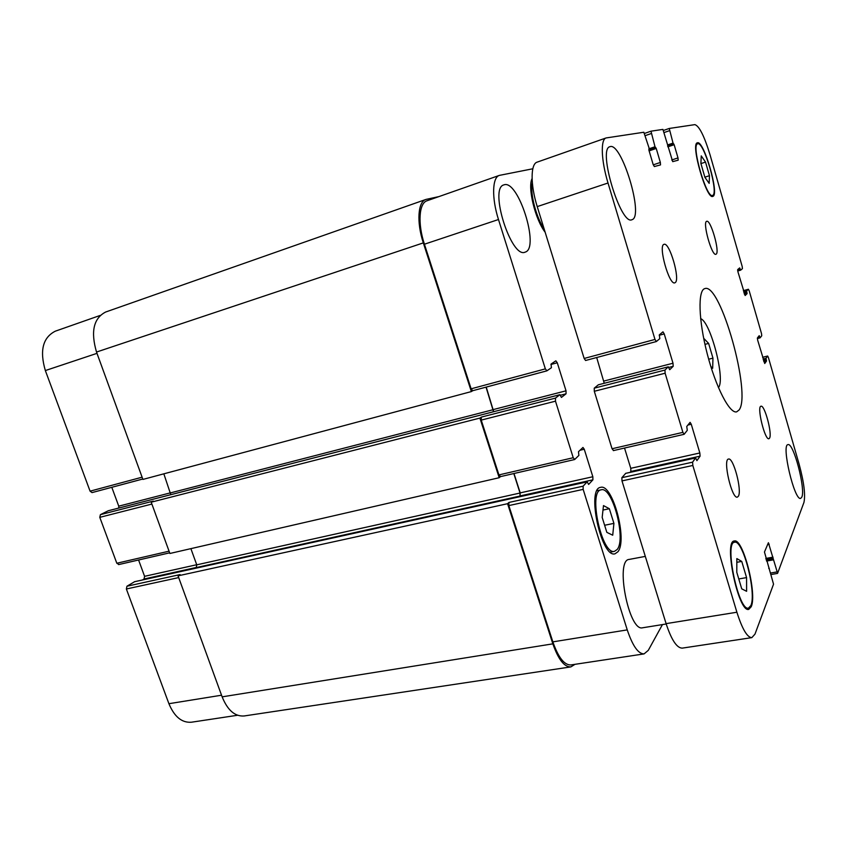 <?xml version="1.0" encoding="UTF-8"?>
<svg xmlns="http://www.w3.org/2000/svg" width="847" height="847" viewBox="0 0 847 847"><rect width="100%" height="100%" fill="white"/><g stroke="black" fill="none" stroke-linecap="round" stroke-linejoin="round"><path stroke-width="1.27" d="M703.889 339.351L703.921 338.546L708.621 343.406L712.952 358.133L712.676 368.276L710.802 366.412M712.952 358.133L708.685 359.223M708.621 343.406L704.958 344.369M700.638 318.663C710.622 321.712 725.688 380.07 718.425 387.566M739.05 410.012L736.668 411.843C729.712 413.971 715.842 387.354 707.203 353.718C698.479 320.102 697.737 290.098 704.852 288.594C720.416 282.284 751.797 394.406 739.05 410.012M675.154 282.654L674.794 282.824C669.194 285.608 657.865 245.09 664.059 244.338C669.543 241.787 680.575 279.944 675.154 282.654M738.383 496.215L737.356 497.125C731.84 499.307 722.565 459.233 728.526 459.063C733.364 457.084 742.205 490.424 738.383 496.215M769.552 438.153L768.917 438.725C764.894 440.525 756.562 406.327 760.998 406.232C764.597 404.58 772.464 433.908 769.552 438.153M716.117 254.164L715.895 254.269C711.829 256.45 702.163 221.766 706.726 221.311C710.718 219.309 720.13 252.29 716.117 254.164M666.197 623.985L642.566 627.786C628.855 631.926 614.901 559.803 629.173 559.422L645.308 556.394M632.116 219.648L631.926 219.722C620.787 225.863 597.41 148.786 609.914 146.711C621.476 141.438 644.144 216.387 632.116 219.648M801.834 497.083L800.68 498.385C794.454 501.17 781.103 444.442 787.985 444.643C793.427 442.208 805.741 488.878 801.834 497.083M709.458 175.7L709.183 183.365L704.905 177.351L700.893 163.482L701.242 155.89L705.53 162.084L709.458 175.7L704.863 177.182M705.53 162.084L700.924 163.598M746.567 577.601L746.609 591.312L741.728 588.834L736.784 572.297L736.848 558.597L741.75 561.423L746.567 577.601L738.775 578.956M741.75 561.423L736.826 562.302M750.866 605.573C756.763 593.133 742.914 539.221 734.603 542.239C724.026 542.016 738.573 611.566 748.494 608.104L750.866 605.573M751.215 606.738L748.748 609.385C738.446 612.984 723.338 540.746 734.328 540.989C742.957 537.856 757.324 593.779 751.215 606.738M712.645 195.361C719.114 193.73 703.741 140.729 697.642 143.821C690.856 144.583 706.61 198.971 712.539 195.403L712.645 195.361M712.93 196.345L712.814 196.388C706.663 200.104 690.294 143.609 697.346 142.825C703.677 139.628 719.632 194.619 712.93 196.345M803.941 502.451L777.61 573.271L768.409 542.726L764.46 552.011L773.544 584.176L754.984 634.117L751.84 637.632C747.202 637.463 742.216 628.993 736.89 612.233L692.825 465.458L692.592 462.166L695.588 457.941L696.912 460.641L700.077 456.162L699.834 452.976L691.258 424.252L690.104 422.346L686.748 426.486L687.298 430.297L684.207 434.225L682.894 432.372L665.128 373.22L664.948 370.065L668.315 366.804L669.702 369.726L673.196 366.296L673.005 363.225L664.239 333.919L662.979 331.823L659.305 334.861L659.824 338.609L656.383 341.521L654.985 339.435L608.019 183.005C601.148 160.559 600.407 139.321 606.103 137.945L643.826 132.248L649.035 147.96L648.866 149.993L653.101 164.35L654.339 166.552L660.512 164.9L660.353 162.465L656.234 148.447L655.006 146.753L650.972 131.19L662.915 129.4L672.709 161.639L678.172 160.189L677.992 157.902L674.148 144.71L673.037 143.101L669.246 128.458L694.889 124.625C699.251 126.023 704.281 136.018 709.977 154.588L742.205 266.509L742.427 268.658L740.617 270.182L739.675 267.917L737.695 269.568L737.917 271.76L745.148 295.539L747.075 293.644L746.62 290.955L748.399 289.25L749.203 290.839L761.506 333.559L761.749 335.761L760.13 337.826L759.219 335.677L757.419 337.921L757.663 340.176L764.735 363.511L766.503 361.023L766.027 358.292L767.647 356.026L768.398 357.519L799.197 464.463C803.983 482.271 805.571 494.934 803.941 502.451M669.246 128.458L663.656 130.396L669.246 128.458M650.972 131.19L644.662 133.381L650.972 131.19M625.711 473.357L621.878 477.676L621.984 480.905L666.091 623.636C671.47 639.94 676.859 648.103 682.269 648.124L751.84 637.632M624.525 448.042L630.761 468.317L630.877 471.451L630.104 472.361M598.353 384.803L594.234 388.17L594.298 391.282L612.053 448.751L613.493 450.519M596.69 357.519L604.25 383.278M606.103 137.945L537.146 162.137C530.497 163.873 530.349 184.837 537.231 206.604L584.155 358.461L585.573 360.494L656.203 341.574M134.599 581.72L126.944 586.23L126.372 588.993L168.913 703.698C174.376 716.784 181.872 722.957 191.422 722.216L237.552 715.26M138.58 559.994L144.583 576.32L144.043 579.009L142.476 579.962M108.268 510.762L100.412 514.648L99.787 517.337L116.822 563.255L118.887 564.483M111.804 487.311L118.749 506.167L118.792 508.041M100.147 315.444L55.288 331.188C42.816 337.54 39.502 350.669 45.346 370.562L90.078 491.165L92.027 492.605L142.762 479M613.916 523.382L612.72 535.209L606.844 532.361L602.175 517.411L603.488 505.595L609.353 508.719L613.916 523.382L604.631 525.256M609.353 508.719L602.99 510.042M532.34 182.92C529.798 192.767 536.087 217.33 544.134 228.912M545.161 232.258C535.209 219.489 527.427 187.526 532.075 178.569M617.177 549.47C626.388 538.787 612.275 486.019 601.19 489.81C587.85 490.709 601.793 555.558 614.52 551.323L617.177 549.47M617.897 551.778L615.007 553.811C601.275 558.385 586.209 488.317 600.618 487.364C612.582 483.298 627.818 540.164 617.897 551.778M532.816 168.775L499.359 175.393C492.202 177.319 491.599 198.124 498.481 219.521L545.352 368.879L546.929 370.817L551.429 367.704L551.048 364.072L555.844 360.822L557.273 362.77L566.029 390.816L566.04 393.813L561.423 397.423L559.878 394.691L555.484 398.101L555.484 401.171L573.228 457.729L574.732 459.455L578.882 455.411L578.48 451.716L582.969 447.449L584.261 449.238L592.847 476.745L592.911 479.836L588.623 484.42L587.162 481.858L583.117 486.178L583.159 489.375L627.246 629.893C632.645 645.933 638.257 653.937 644.08 653.895L648.294 650.337L662.449 624.588M525.309 252.078L525.076 252.162C511.313 258.907 488.793 188.045 503.859 184.9C518.057 178.781 539.984 248.002 525.309 252.078M546.707 370.88L472.7 390.711L471.123 388.815L424.421 244.211C417.539 223.513 418.99 203.026 427.047 200.76L499.359 175.393M493.695 411.684L486.231 387.09M500.545 476.543L498.925 474.913L481.234 420.101L481.35 417.084L555.484 398.101M190.893 548.644L196.748 564.833L196.26 567.575L519.994 496.056L520.206 492.88L513.991 473.505M644.08 653.895L570.846 664.948C564.293 665.128 558.3 657.431 552.858 641.867L508.835 505.585L508.909 502.451L583.117 486.178M575.007 664.323L570.836 666.907C564.282 667.087 558.289 659.4 552.847 643.847L507.575 503.7L508.909 502.451M519.994 496.056L520.047 493.028L513.801 473.547M500.461 476.617L499.179 477.719L479.91 418.079L481.35 417.084M493.536 411.727L486.04 387.143M472.764 390.689L471.356 391.579L423.32 242.888C416.438 222.179 417.889 201.702 425.956 199.426L438.905 196.599M126.944 586.23L180.062 574.584L178.05 575.844L222.136 696.848C227.599 710.273 234.937 716.647 244.148 715.969L570.836 666.907M163.831 473.822L170.808 494.68M100.412 514.648L153.318 501.096L151.211 502.186L169.898 553.472L499.179 477.719M425.956 199.426L105.621 312.035C93.594 318.292 90.565 331.632 96.516 352.045L142.921 479.423L471.356 391.579M178.05 575.844L507.575 503.7M151.211 502.186L479.91 418.079M770.823 572.985L776.678 571.979M766.556 561.063L773.12 559.888M766.228 559.931L773.004 558.724M766.122 559.581L773.152 558.321M765.783 558.448L773.036 557.157M767.583 544.515L769.224 544.208M666.091 623.636L736.89 612.233M621.984 480.905L692.825 465.458M621.878 477.676L692.592 462.166M625.562 473.388L695.588 457.941M630.877 471.451L700.077 456.162M630.761 468.317L699.834 452.976M687.902 425.035L691.258 424.252M612.053 448.751L682.894 432.372M594.298 391.282L665.128 373.22M594.234 388.17L664.948 370.065M598.257 384.824L668.283 366.836M668.759 367.439L673.196 366.296M603.922 381.044L673.005 363.225M659.22 335.274L664.239 333.919M584.155 358.461L654.985 339.435M537.231 206.604L608.019 183.005M653.259 164.847L660.353 162.465M649.13 150.872L656.234 148.447M655.493 147.632L648.844 149.898L655.758 147.579M649.173 148.744L655.006 146.753M645.382 135.573L651.131 133.582M671.724 159.998L677.992 157.902M667.86 146.838L674.148 144.71M673.471 143.926L667.595 145.928L673.704 143.884M667.881 144.848L673.037 143.101M664.334 132.46L669.416 130.703M737.737 271.008L740.606 270.182L737.737 271.008M737.621 270.288L740.289 269.526M738.288 269.071L740.013 268.584M744.46 294.375L747.075 293.644M744.206 293.538L746.98 292.776M743.941 292.596L746.715 291.834M743.698 291.77L746.62 290.955M743.37 290.648L748.367 289.272L743.37 290.648M760.108 337.837L757.356 338.556L760.087 337.837M757.493 337.826L759.801 337.222M758.51 336.555L759.526 336.291M763.867 361.68L766.503 361.023M763.623 360.811L766.397 360.123M763.359 359.89L766.133 359.192M763.105 359.022L766.027 358.292M762.618 357.318L767.604 356.068M424.421 244.211L498.481 219.521M471.123 388.815L545.352 368.879M550.921 364.485L557.273 362.77M493.441 409.535L566.029 390.816M560.418 395.253L566.04 393.813M481.234 420.101L555.484 401.171M498.925 474.913L573.228 457.729M580.026 450.233L584.261 449.238M520.206 492.88L592.847 476.745M520.153 495.908L592.911 479.836M508.835 505.585L583.159 489.375M552.858 641.867L627.246 629.893M96.981 353.347L45.346 370.562M142.105 477.189L90.078 491.165M170.692 492.774L118.749 506.167M151.888 504.06L99.787 517.337M169.061 551.175L116.822 563.255M196.716 564.737L144.583 576.32M196.44 567.437L144.043 579.009M178.685 577.59L126.372 588.993M221.543 695.218L168.913 703.698M222.136 696.848L552.847 643.847M134.345 581.783L587.162 481.858M196.748 564.833L520.047 493.028M108.098 510.805L559.878 394.691M170.713 492.838L493.272 409.662M96.516 352.045L423.32 242.888M734.603 542.239L732.369 542.662M748.494 608.104L746.228 608.464M697.642 143.821L696.245 144.297M712.539 195.403L711.131 195.848M771.268 574.488L777.472 573.419M768.716 568.379L769.277 568.273M625.626 473.346L695.641 457.899M613.344 450.615L684.08 434.32M598.31 384.803L668.315 366.804M585.573 360.494L656.298 341.563M762.607 357.296L767.647 356.026M601.19 489.81L597.019 490.709M614.52 551.323L610.295 552.138M546.823 370.87L472.7 390.711M574.562 459.55L500.355 476.649M142.772 479.021L92.027 492.605M169.665 552.837L118.601 564.6M134.461 581.73L587.236 481.816M108.183 510.773L559.92 394.67"/></g></svg>
